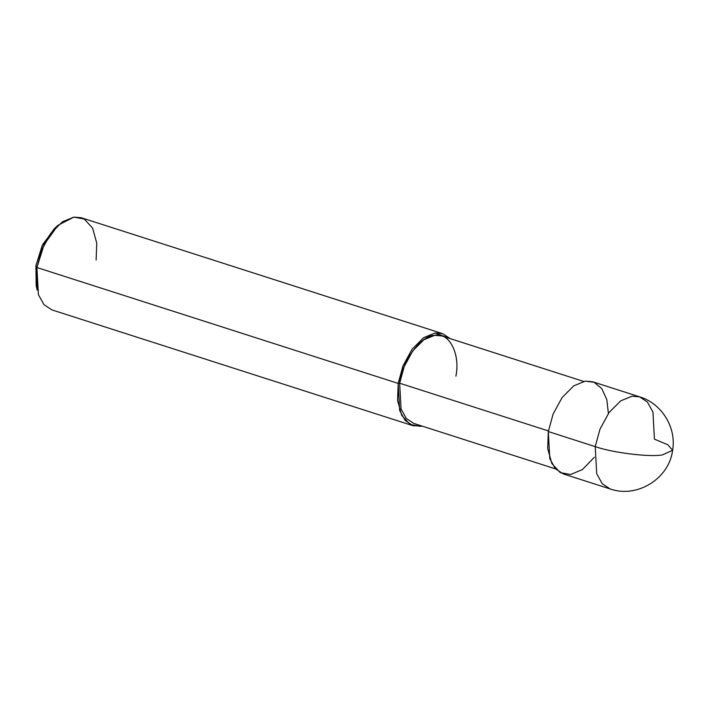 <?xml version="1.0" encoding="UTF-8"?>
<svg xmlns="http://www.w3.org/2000/svg" width="708" height="708" viewBox="0 0 708 708"><rect width="100%" height="100%" fill="white"/><g stroke="black" fill="none" stroke-linecap="round" stroke-linejoin="round"><path stroke-width="1.06" d="M608.402 413.437L606.8 399.569L601.738 388.533L594.03 382.285L585.224 381.143L573.816 385.798L562.152 397.462L553.081 414.118L548.311 431.561L595.224 446.615L596.702 473.696L602.234 483.688L610.057 488.918L602.234 483.688L596.702 473.696L595.224 446.615L599.995 429.163L609.066 412.507L620.73 400.843L632.138 396.188L639.598 396.834L632.138 396.188L620.73 400.843L609.066 412.507L599.995 429.163L595.224 446.615C612.473 452.731 649.395 457.297 662.361 454.917L672.6 450.359L662.361 454.917C649.395 457.297 612.473 452.731 595.224 446.615L548.311 431.561L547.7 448.483L551.815 463.483L560.214 472.608L570.604 474.51L582.383 469.599L594.339 457.271M654.422 439.137L652.953 412.056L647.422 402.064L639.598 396.834L592.676 381.78L585.224 381.143L573.816 385.798L562.152 397.462L553.081 414.118L548.311 431.561L549.789 458.651L555.311 468.643L563.143 473.873L610.057 488.918C636.97 498.556 669.104 478.776 672.6 450.359L667.803 444.748L654.422 439.137M455.899 376.125C460.589 354.027 448.952 331.583 434.721 335.327C421.118 335.096 401.843 361.434 399.657 383.223L548.408 430.933L399.657 383.223L404.188 366.647L412.808 350.823L423.888 339.743L434.721 335.327L441.81 335.928L583.613 381.417M555.55 468.9L413.746 423.419L406.312 418.446L401.064 408.959L399.657 383.223L398.179 383.409L402.949 365.965L412.021 349.301L423.685 337.645L435.093 332.99L450.138 338.601L442.544 333.627L435.093 332.99L423.685 337.645L412.021 349.301L402.949 365.965L398.179 383.409L36.931 267.536L41.701 250.092L50.764 233.436L62.428 221.772L73.836 217.117L81.296 217.754L442.544 333.627M96.129 260.066L96.739 243.145L92.624 228.153L84.217 219.02L73.836 217.117L57.959 225.33L44.117 244.57L36.931 267.536L35.94 265.562L42.232 245.472L54.339 228.631L57.959 225.33M56.109 227.118L42.861 244.198L35.94 265.562L36.931 267.536L398.179 383.409L399.657 383.223M422.074 426.092L420.472 426.358L410.091 424.455L401.684 415.322L397.569 400.33L398.179 383.409L399.657 410.498L405.188 420.481L413.012 425.72L422.074 426.092M413.012 425.72L51.755 309.847L43.931 304.617L38.4 294.625L36.931 267.536L37.179 290.121L36.161 285.324L35.94 265.562M672.6 450.359C676.653 427.579 661.723 403.41 639.598 396.834"/></g></svg>
